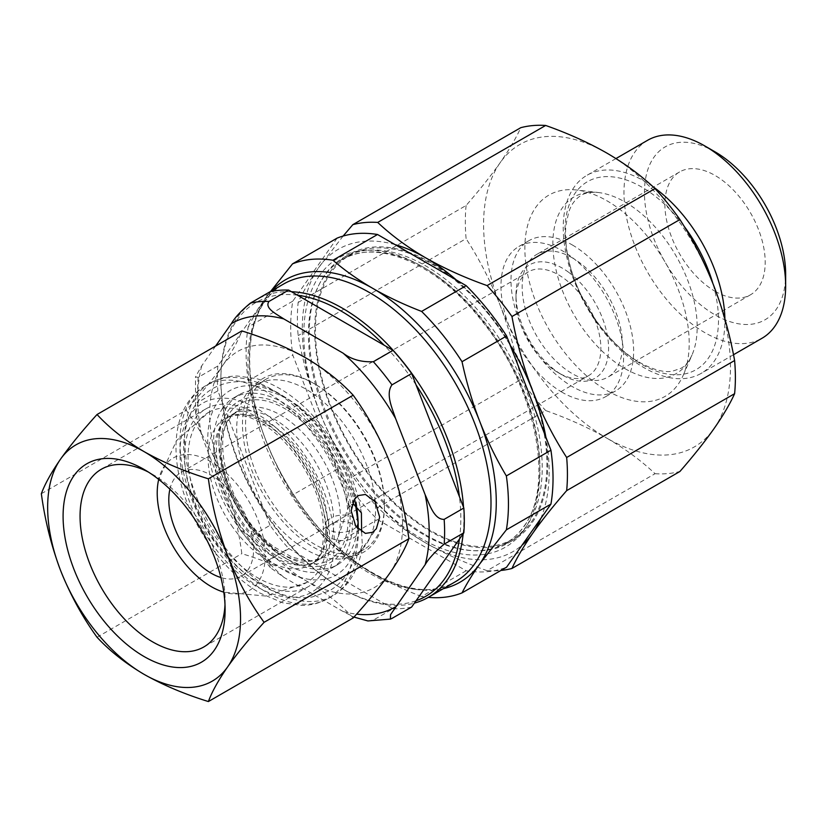 <?xml version="1.0" encoding="UTF-8"?>
<svg xmlns="http://www.w3.org/2000/svg" width="827" height="827" viewBox="0 0 827 827"><rect width="100%" height="100%" fill="white"/><g stroke="black" fill="none" stroke-linecap="round" stroke-linejoin="round"><path stroke-width="0.62" stroke-dasharray="4.13 3.1" d="M607.039 390.613A116.204 67.09 -120 0 0 683.319 375.034A116.204 67.09 -120 0 0 607.039 200.847A116.204 67.09 -120 0 0 576.491 190.014A116.204 67.09 -120 0 0 526.344 267.1A116.204 67.09 -120 0 0 607.039 390.613M395.099 244.637A174.58 100.801 -120 0 0 318.808 267.41A174.58 100.801 -120 0 0 318.808 409.954A174.58 100.801 -120 0 0 425.719 542.957C444.419 553.604 464.877 562.846 487.093 570.671L655.046 473.706C641.483 460.877 625.481 449.071 607.039 438.279A174.58 100.801 -120 0 0 713.949 428.727A174.58 100.801 -120 0 0 713.949 286.173A174.58 100.801 -120 0 0 607.039 153.181A174.58 100.801 -120 0 0 500.128 162.733A174.58 100.801 -120 0 0 500.128 305.277A174.58 100.801 -120 0 0 607.039 438.279C588.545 427.714 568.087 418.472 545.655 410.554L377.712 507.52C391.419 520.472 407.432 532.278 425.719 542.957A174.58 100.801 -120 0 0 522.095 545.127M540.713 518.643A174.58 100.801 -120 0 0 545.903 437.256M510.228 345.283A174.58 100.801 -120 0 0 456.339 279.991M425.719 534.935A164.759 95.126 -120 0 0 508.098 543.101A164.759 95.126 -120 0 0 533.353 411.071A164.759 95.126 -120 0 0 425.719 265.88A164.759 95.126 -120 0 0 343.339 257.724A164.759 95.126 -120 0 0 318.085 389.744A164.759 95.126 -120 0 0 425.719 534.935M431.177 262.728A164.759 95.126 -120 0 0 348.798 254.561A164.759 95.126 -120 0 0 323.543 386.591A164.759 95.126 -120 0 0 431.177 531.782A164.759 95.126 -120 0 0 513.567 539.948A164.759 95.126 -120 0 0 538.822 407.918A164.759 95.126 -120 0 0 431.177 262.728M531.41 521.94A163.674 94.495 -120 0 0 501.638 331.906A163.674 94.495 -120 0 0 349.345 255.512A163.674 94.495 -120 0 0 330.955 272.569A163.674 94.495 -120 0 0 360.727 462.603A163.674 94.495 -120 0 0 513.019 538.997A163.674 94.495 -120 0 0 531.41 521.94M337.116 238.114L292.789 301.162A185.496 107.096 -120 0 0 292.789 355.072L337.116 469.302A185.496 107.096 -120 0 0 377.536 519.594L466.18 570.775A185.496 107.096 -120 0 0 506.61 567.167M466.18 570.775L421.605 596.515A185.496 107.096 -120 0 0 428.293 597.363M421.605 596.515C403.958 589.703 387.708 582.032 372.822 573.493C358.06 564.924 344.766 555.537 332.961 545.334L377.536 519.594M337.116 469.302L292.531 495.042A185.496 107.096 -120 0 0 332.961 545.334M292.531 495.042C282.245 477.768 273.375 459.585 265.912 440.502C258.551 421.398 252.648 401.498 248.203 380.813L292.789 355.072M292.789 301.162L248.203 326.903A185.496 107.096 -120 0 0 248.203 380.813M248.203 326.903C252.628 318.157 258.531 308.502 265.912 297.947L270.491 291.59M343.133 236.046L318.808 267.41C309.701 280.467 302.806 292.148 298.144 302.455A190.954 110.249 -120 0 0 298.144 335.617C302.816 361.399 309.712 386.188 318.808 409.954C328.133 433.648 339.473 455.863 352.84 476.579A190.954 110.249 -120 0 0 377.712 507.52M487.093 570.671A190.954 110.249 -120 0 0 500.904 570.454M463.161 533.756A171.851 99.219 -120 0 0 463.523 507.209M291.455 291.714A171.851 99.219 -120 0 0 256.463 299.684A171.851 99.219 -120 0 0 237.153 317.599A171.851 99.219 -120 0 0 220.871 378.363A171.851 99.219 -120 0 0 342.388 588.834A171.851 99.219 -120 0 0 414.41 603.121M297.503 295.208A169.669 97.958 -120 0 0 265.632 298.051A169.669 97.958 -120 0 0 236.946 320.152A169.669 97.958 -120 0 0 222.287 359.704A169.669 97.958 -120 0 0 220.871 380.141A169.669 97.958 -120 0 0 222.287 402.211A169.669 97.958 -120 0 0 265.632 513.918A169.669 97.958 -120 0 0 297.503 553.573A169.669 97.958 -120 0 0 340.848 587.945A169.669 97.958 -120 0 0 384.183 603.617A169.669 97.958 -120 0 0 416.064 600.764M416.064 384.906A169.669 97.958 -120 0 0 384.183 345.252M459.409 539.111A169.669 97.958 -120 0 0 459.409 496.603M298.144 302.455L466.097 205.489C479.474 190.138 490.825 175.882 500.128 162.733C509.236 149.677 516.12 137.995 520.793 127.678M466.097 205.489A190.954 110.249 -120 0 0 466.097 238.652L298.144 335.617M352.84 476.579L520.793 379.614C516.11 353.832 509.225 329.053 500.128 305.277C490.804 281.583 479.464 259.378 466.097 238.652M520.793 379.614A190.954 110.249 -120 0 0 545.655 410.554M655.046 473.706A190.954 110.249 -120 0 0 679.918 471.483M367.922 620.943L373.359 620.085L393.032 608.724L288.664 548.466L268.982 559.817L270.45 567.725L283.826 577.298L343.091 611.515L353.966 617.076M393.032 608.724A174.58 100.801 -120 0 0 411.639 607.059M270.057 525.321L217.863 390.809L198.191 402.17L195.648 413.831L201.757 435.695L231.384 512.068L239.985 529.725L250.374 536.671L270.057 525.321A174.58 100.801 -120 0 0 288.664 548.466M215.62 346.048L201.757 365.772L195.451 376.978L198.191 377.36L217.863 365.999L270.057 291.755M217.863 365.999A174.58 100.801 -120 0 0 217.863 390.809M652.979 186.716A114.322 66.005 -120 0 0 644.068 180.999A114.322 66.005 -120 0 0 586.912 175.334A114.322 66.005 -120 0 0 569.379 266.945A114.322 66.005 -120 0 0 644.068 367.695A114.322 66.005 -120 0 0 701.234 373.349A114.322 66.005 -120 0 0 724.886 318.84M647.644 140.27A114.322 66.005 -120 0 0 630.122 231.88A114.322 66.005 -120 0 0 704.811 332.619A114.322 66.005 -120 0 0 761.977 338.284M715.055 151.848A99.84 57.642 -120 0 0 644.45 192.608A99.84 57.642 -120 0 0 715.055 314.88A99.84 57.642 -120 0 0 785.65 274.119M313.454 547.185A100.387 57.962 -120 0 0 384.441 506.207A100.387 57.962 -120 0 0 313.454 383.263L313.454 383.263A100.387 57.962 -120 0 0 242.476 424.241A100.387 57.962 -120 0 0 313.454 547.185M305.494 538.274A98.206 56.701 -120 0 0 315.004 544.517A98.206 56.701 -120 0 0 364.097 549.376A98.206 56.701 -120 0 0 384.441 504.418A98.206 56.701 -120 0 0 324.504 390.396A98.206 56.701 -120 0 0 315.004 384.152L313.454 383.263L315.004 384.152A98.206 56.701 -120 0 0 265.901 379.283A98.206 56.701 -120 0 0 249.175 451.852A98.206 56.701 -120 0 0 305.494 538.274M296.614 543.391A98.206 56.701 -120 0 0 355.228 554.503A98.206 56.701 -120 0 0 371.954 481.934A98.206 56.701 -120 0 0 315.635 395.513A98.206 56.701 -120 0 0 257.021 384.41A98.206 56.701 -120 0 0 240.306 456.98A98.206 56.701 -120 0 0 296.614 543.391M353.191 617.945C340.528 604.258 324.846 591.884 306.124 580.823C286.907 569.989 265.477 560.933 241.835 553.645C238.259 527.026 231.849 501.451 222.608 476.91C212.88 452.586 200.723 430.319 186.147 410.13C200.651 394.138 212.808 379.273 222.608 365.555A136.393 78.751 -120 0 0 222.608 476.91A136.393 78.751 -120 0 0 306.124 580.823A136.393 78.751 -120 0 0 389.651 573.359A136.393 78.751 -120 0 0 389.651 461.993A136.393 78.751 -120 0 0 306.124 358.091A136.393 78.751 -120 0 0 222.608 365.555C231.818 352.261 238.228 340.714 241.835 330.914M97.028 637.245L241.835 553.645M41.35 493.729L186.147 410.13M224.996 604.671A102.569 59.213 -120 0 0 225.109 599.968A102.569 59.213 -120 0 0 152.592 474.357A102.569 59.213 -120 0 0 148.467 472.103M319.946 575.881A102.569 59.213 -120 0 0 301.286 456.793A102.569 59.213 -120 0 0 205.851 408.91A102.569 59.213 -120 0 0 194.324 419.609A102.569 59.213 -120 0 0 212.984 538.687A102.569 59.213 -120 0 0 308.419 586.57A102.569 59.213 -120 0 0 319.946 575.881M715.055 291.269A70.926 40.947 -120 0 0 750.513 294.784A70.926 40.947 -120 0 0 761.388 237.949A70.926 40.947 -120 0 0 715.055 175.458A70.926 40.947 -120 0 0 679.587 171.944A70.926 40.947 -120 0 0 668.723 228.769A70.926 40.947 -120 0 0 715.055 291.269M572.315 257.859A70.926 40.947 -120 0 0 536.857 254.354A70.926 40.947 -120 0 0 525.982 311.179A70.926 40.947 -120 0 0 572.315 373.68A70.926 40.947 -120 0 0 607.773 377.195A70.926 40.947 -120 0 0 618.648 320.359A70.926 40.947 -120 0 0 572.315 257.859M361.616 531.895L362.309 545.251L359.559 552.612L357.016 555.465L352.519 557.264L340.579 551.258L338.005 537.519L347.867 508.533L351.951 504.677M572.315 244.957A86.721 50.075 60 0 1 628.975 321.383A86.721 50.075 60 0 1 615.681 390.882A86.721 50.075 60 0 1 572.315 386.581A86.721 50.075 60 0 1 515.655 310.156A86.721 50.075 60 0 1 528.949 240.667A86.721 50.075 60 0 1 572.315 244.957M562.288 392.37A86.721 50.075 60 0 1 505.628 315.955A86.721 50.075 60 0 1 518.922 246.456A86.721 50.075 60 0 1 562.288 250.757A86.721 50.075 60 0 1 618.937 327.172A86.721 50.075 60 0 1 605.643 396.671A86.721 50.075 60 0 1 562.288 392.37M568.625 272.269A65.467 37.794 -120 0 0 515.986 294.836A65.467 37.794 -120 0 0 555.94 370.858A65.467 37.794 -120 0 0 562.288 375.013A65.467 37.794 -120 0 0 608.465 351.899A65.467 37.794 -120 0 0 568.625 272.269M552.612 368.976A60.009 34.651 60 0 1 515.986 299.291A60.009 34.651 60 0 1 528.422 271.814A60.009 34.651 60 0 1 564.241 278.606A60.009 34.651 60 0 1 598.655 331.42A60.009 34.651 60 0 1 588.431 375.768A60.009 34.651 60 0 1 558.421 372.791A60.009 34.651 60 0 1 552.612 368.976M169.907 489.222A60.009 34.651 60 0 1 181.216 472.269A60.009 34.651 60 0 1 217.036 479.06A60.009 34.651 60 0 1 251.449 531.875A60.009 34.651 60 0 1 241.236 576.223A60.009 34.651 60 0 1 220.892 577.535M222.845 408.011A98.206 56.701 -120 0 0 240.709 522.023A98.206 56.701 -120 0 0 332.082 567.86A98.206 56.701 -120 0 0 343.122 557.625A98.206 56.701 -120 0 0 325.249 443.613A98.206 56.701 -120 0 0 233.876 397.766A98.206 56.701 -120 0 0 222.845 408.011M297.885 405.757A98.206 56.701 -120 0 0 239.282 394.655A98.206 56.701 -120 0 0 228.242 404.889A98.206 56.701 -120 0 0 218.938 439.613A98.206 56.701 -120 0 0 278.875 553.635A98.206 56.701 -120 0 0 288.385 559.879A98.206 56.701 -120 0 0 337.478 564.748A98.206 56.701 -120 0 0 348.518 554.514A98.206 56.701 -120 0 0 297.885 405.757M275.546 551.754A92.748 53.548 -120 0 0 284.519 557.656A92.748 53.548 -120 0 0 349.955 524.897A92.748 53.548 -120 0 0 293.502 412.094A92.748 53.548 -120 0 0 218.938 444.068A92.748 53.548 -120 0 0 275.546 551.754M208.714 412.301A98.206 56.701 60 0 1 267.028 423.579A98.206 56.701 60 0 1 323.274 509.721A98.206 56.701 60 0 1 306.92 582.394A98.206 56.701 60 0 1 248.007 571.457A98.206 56.701 60 0 1 191.626 484.777A98.206 56.701 60 0 1 208.714 412.301L176.565 440.574L158.691 479.412A76.384 44.1 60 0 1 218.617 466.738A76.384 44.1 60 0 1 265.167 552.353A76.384 44.1 60 0 1 223.786 592.153M231.415 525.259A84.633 48.865 -120 0 0 259.688 555.248A84.633 48.865 -120 0 0 312.823 563.104A84.633 48.865 -120 0 0 317.775 558.494A84.633 48.865 -120 0 0 327.73 526.375A16.364 9.49 -179.8 0 1 328.722 525.745L333.777 522.819A84.561 48.824 60 0 1 316.265 561.244A84.561 48.824 60 0 1 307.603 564.521A84.561 48.824 60 0 1 265.798 551.681A84.561 48.824 60 0 1 237.545 521.713A84.561 48.824 60 0 1 224.53 420.643A84.561 48.824 60 0 1 231.705 414.782A84.561 48.824 60 0 1 282.172 424.344A84.561 48.824 60 0 1 310.425 454.312A84.561 48.824 60 0 1 333.57 516.689L328.515 519.604A16.364 8.632 -4 0 0 327.523 520.235A84.633 48.865 -120 0 0 304.357 457.807A84.633 48.865 -120 0 0 276.084 427.817A84.633 48.865 -120 0 0 234.837 414.844A84.633 48.865 -120 0 0 228.376 416.829A84.633 48.865 -120 0 0 231.415 525.259M327.523 520.235A16.364 8.632 -4 0 0 325.435 524.897A16.364 8.632 -4 0 0 338.222 532.381A16.364 8.632 -4 0 0 356.303 526.975M358.091 522.633A16.364 8.632 -4 0 0 333.57 516.689M333.777 522.819A16.364 9.49 -179.8 0 1 356.54 526.716M357.946 528.939A16.364 9.49 -179.8 0 1 358.37 531.11A16.364 9.49 -179.8 0 1 341.964 540.538A16.364 9.49 -179.8 0 1 325.642 530.986A16.364 9.49 -179.8 0 1 327.73 526.375M625.026 368.656A102.041 58.913 -120 0 0 692.013 354.979A102.041 58.913 -120 0 0 625.026 202.026A102.041 58.913 -120 0 0 598.21 192.505A102.041 58.913 -120 0 0 554.173 260.205A102.041 58.913 -120 0 0 625.026 368.656M684.084 226.226A108.564 62.687 -120 0 0 641.721 187.057A108.564 62.687 -120 0 0 564.955 231.384A108.564 62.687 -120 0 0 641.721 364.345A108.564 62.687 -120 0 0 712.822 283.31M524.401 525.982A163.674 94.495 -120 0 0 494.629 335.958A163.674 94.495 -120 0 0 342.337 259.554A163.674 94.495 -120 0 0 323.946 276.611A163.674 94.495 -120 0 0 353.718 466.645A163.674 94.495 -120 0 0 506.01 543.039A163.674 94.495 -120 0 0 524.401 525.982M319.625 275.453A166.94 96.387 -120 0 0 362.836 486.607A166.94 96.387 -120 0 0 524.091 529.818A166.94 96.387 -120 0 0 480.89 318.664A166.94 96.387 -120 0 0 319.625 275.453M271.525 290.99A174.58 100.801 -120 0 0 265.912 297.947A174.58 100.801 -120 0 0 265.912 440.502A174.58 100.801 -120 0 0 372.822 573.493A174.58 100.801 -120 0 0 443.375 588.659M264.247 301.958A171.851 99.219 -120 0 0 295.508 501.493A171.851 99.219 -120 0 0 455.408 581.712C414.606 608.868 332.516 563.931 287.072 483.929C246.766 417.563 238.259 336.775 265.364 300.935C270.45 293.74 276.507 288.106 283.558 284.043A171.851 99.219 -120 0 0 264.247 301.958M373.359 620.085A174.58 100.801 -120 0 0 391.967 618.42M250.374 536.671A174.58 100.801 -120 0 0 268.982 559.817M198.191 377.36A174.58 100.801 -120 0 0 198.191 402.17M343.091 611.515A163.674 94.495 -120 0 0 356.592 614.141M231.384 512.068A163.674 94.495 -120 0 0 283.826 577.298M201.757 365.772A163.674 94.495 -120 0 0 201.757 435.695M190.313 414.616A109.112 62.997 -120 0 0 218.555 552.622A109.112 62.997 -120 0 0 323.957 580.864A109.112 62.997 -120 0 0 295.715 442.858A109.112 62.997 -120 0 0 190.313 414.616M348.911 507.189A122.758 70.874 -120 0 0 205.406 385.868A122.758 70.874 -120 0 0 191.606 398.655A122.758 70.874 -120 0 0 213.935 541.178A122.758 70.874 -120 0 0 328.154 598.479A122.758 70.874 -120 0 0 341.954 585.681A122.758 70.874 -120 0 0 352.519 557.264M353.418 504.015A122.758 70.874 -120 0 0 210.027 383.19A122.758 70.874 -120 0 0 196.237 395.988A122.758 70.874 -120 0 0 218.566 538.511A122.758 70.874 -120 0 0 332.785 595.812A122.758 70.874 -120 0 0 346.575 583.014A122.758 70.874 -120 0 0 357.016 555.465M355.951 503.819A106.383 61.425 -120 0 0 293.399 402.801A106.383 61.425 -120 0 0 217.832 401.777A106.383 61.425 -120 0 0 245.371 536.33A106.383 61.425 -120 0 0 348.126 563.859A106.383 61.425 -120 0 0 358.163 529.166M293.244 414.151A90.019 51.977 60 0 1 347.578 528.391A90.019 51.977 60 0 1 275.805 549.707A90.019 51.977 60 0 1 221.471 435.457A90.019 51.977 60 0 1 293.244 414.151M272.476 547.825A84.561 48.824 60 0 1 223.983 473.406A84.561 48.824 60 0 1 238.383 410.916A84.561 48.824 60 0 1 288.85 420.488A84.561 48.824 60 0 1 337.354 494.897A84.561 48.824 60 0 1 322.943 557.388A84.561 48.824 60 0 1 272.476 547.825M328.515 519.604A84.561 48.824 60 0 1 328.722 525.745M683.319 375.034L692.013 354.979C688.994 361.564 685.314 366.01 680.952 368.335L672.33 371.22C663.916 372.667 653.061 369.762 639.757 362.526C611.753 346.989 582.322 307.902 571.374 270.109C566.268 252.793 564.51 237.514 566.092 224.262L568.687 212.322C571.147 204.62 575.292 198.987 581.112 195.41C585.309 192.794 591.005 191.833 598.21 192.505L576.491 190.014M348.798 254.561L343.339 257.724M349.345 255.512L342.337 259.554C376.213 238.217 437.183 263.606 481.304 320.204C535.741 386.075 555.362 485.79 523.729 526.592C518.798 533.591 512.895 539.07 506.01 543.039L513.019 538.997M513.567 539.948L508.098 543.101M270.295 291.704L256.463 299.684M340.848 587.945L342.388 588.834M220.871 380.141L220.871 378.363M270.45 567.725L239.985 529.725M195.658 413.831L195.451 376.978M733.497 354.731L701.234 373.349M355.228 554.503L364.097 549.376M384.441 504.418L384.441 506.207M615.97 158.557L586.912 175.334M257.021 384.41L265.901 379.283M152.592 474.357L144.105 469.457M225.109 599.968L225.109 609.768M205.851 408.91L101.307 469.271M308.419 586.57L203.876 646.931M679.587 171.944L536.857 254.354M361.399 512.864C354.349 473.354 336.165 438.848 306.858 409.344C290.959 393.941 274.213 383.718 256.618 378.663L237.39 376.016C227.487 376.058 218.369 378.456 210.027 383.19L205.406 385.868C198.821 389.693 193.291 394.81 188.804 401.209C167.426 431.167 173.97 484.539 199.917 529.631C216.209 557.76 236.222 578.91 259.936 593.062L282.803 602.821L301.772 605.416C311.345 605.354 320.142 603.038 328.154 598.479L332.785 595.812C339.597 591.832 345.324 586.55 349.945 579.954C356.706 570.113 360.83 558.545 362.309 545.251M359.559 552.612L376.347 528.732M750.513 294.784L607.773 377.195M518.922 246.456L528.949 240.667M347.867 508.533L354.483 499.126M605.643 396.671L615.681 390.882M515.986 299.291L515.986 294.836M181.216 472.269L528.422 271.814M239.282 394.655L233.876 397.766M284.519 557.656L288.385 559.879M558.421 372.791L562.288 375.013M337.478 564.748L332.082 567.86M241.236 576.223L588.431 375.768M218.938 444.068L218.938 439.613M306.92 582.394L266.366 596.102L223.786 592.163M231.705 414.782L238.383 410.916C206.037 423.3 226.34 515.19 275.184 547.536L292.045 557.191L307.561 560.84L312.813 560.665L322.943 557.388L316.265 561.244M228.376 416.829L237.659 415.164C246.26 415.164 256.711 419.475 268.992 428.117C294.019 445.96 317.144 483.609 322.365 515.438C325.393 541.416 322.21 557.305 312.823 563.104M355.393 503.736L344.869 471.328L327.802 440.491C314.053 420.457 298.196 405.023 280.219 394.179C270.512 388.401 260.701 384.607 250.788 382.767C236.935 380.234 224.22 382.188 212.642 388.607C201.199 395.492 193.115 405.633 188.401 419.051C185.196 428.221 183.615 438.227 183.677 449.071C184.38 479.567 194.572 509.525 214.245 538.956C240.264 576.967 278.079 602.552 312.389 596.929L329.435 590.819C337.509 586.064 343.96 579.489 348.756 571.095C355.176 559.59 358.38 546.265 358.37 531.11M325.435 524.897C323.667 503.074 315.438 481.097 300.77 458.944C280.508 427.786 248.72 410.699 234.837 414.844M224.53 420.643C217.077 428.624 214.338 447.655 217.915 465.063C221.388 483.981 229.172 502.465 241.277 520.503C261.88 552.229 294.236 569.028 307.603 564.521M325.642 530.986C325.166 544.28 322.551 553.449 317.775 558.494"/><path stroke-width="1.24" d="M545.903 437.256A174.58 100.801 -120 0 0 532.629 390.861C523.522 367.043 516.627 342.264 511.965 316.524L679.918 219.548C693.295 240.316 704.645 262.521 713.949 286.173C723.056 309.991 729.941 334.77 734.614 360.52L566.66 457.486C553.273 436.728 541.933 414.513 532.629 390.861A174.58 100.801 -120 0 0 510.228 345.283M522.095 545.127A174.58 100.801 -120 0 0 532.629 533.405C541.954 520.235 553.294 505.979 566.66 490.638L734.614 393.673A190.954 110.249 -120 0 0 734.614 360.52M734.614 393.673C729.931 404.01 723.046 415.692 713.949 428.727C704.625 441.897 693.274 456.153 679.918 471.483L511.965 568.459C516.637 558.122 523.532 546.44 532.629 533.405A174.58 100.801 -120 0 0 540.713 518.643M566.66 490.638A190.954 110.249 -120 0 0 566.66 457.486M456.339 279.991A174.58 100.801 -120 0 0 425.719 257.859A174.58 100.801 -120 0 0 395.099 244.637M428.293 597.363A185.496 107.096 -120 0 0 462.024 592.897L506.61 567.167L550.937 504.108A185.496 107.096 -120 0 0 550.937 450.208L506.61 335.969A185.496 107.096 -120 0 0 466.18 285.677L377.536 234.496A185.496 107.096 -120 0 0 337.116 238.114L292.531 263.854L270.491 291.59M377.536 234.496L332.961 260.236A185.496 107.096 -120 0 0 292.531 263.854M332.961 260.236C344.756 270.419 358.039 279.805 372.822 288.396C387.667 296.924 403.927 304.594 421.605 311.417L466.18 285.677M506.61 335.969L462.024 361.709A185.496 107.096 -120 0 0 421.605 311.417M462.024 361.709C466.469 382.363 472.372 402.253 479.732 421.398C487.175 440.45 496.045 458.634 506.351 475.938L550.937 450.208M550.937 504.108L506.351 529.849A185.496 107.096 -120 0 0 506.351 475.938M506.351 529.849L479.732 563.942C472.351 574.496 466.449 584.151 462.024 592.897M511.965 316.524A190.954 110.249 -120 0 0 487.093 285.584C464.877 277.748 444.419 268.517 425.719 257.859C407.432 247.19 391.419 235.375 377.712 222.422A190.954 110.249 -120 0 0 352.84 224.644L343.133 236.046M500.904 570.454A190.954 110.249 -120 0 0 511.965 568.459M414.41 603.121A171.851 99.219 -120 0 0 428.314 597.352A171.851 99.219 -120 0 0 447.634 579.438A171.851 99.219 -120 0 0 463.161 533.756M463.523 507.209A171.851 99.219 -120 0 0 291.455 291.714M444.75 578.662A169.669 97.958 -120 0 0 459.409 539.111L416.064 600.764A169.669 97.958 -120 0 0 444.75 578.662M384.183 345.252A169.669 97.958 -120 0 0 297.503 295.208L393.032 350.359L373.359 361.719C361.389 362.267 351.299 359.414 343.091 353.15L283.826 318.933C276.9 314.291 264.102 308.264 268.982 301.452L288.664 290.091L297.503 295.208M459.409 496.603A169.669 97.958 -120 0 0 416.064 384.906L463.833 508.005L444.151 519.366C434.02 519.656 429.502 504.139 425.161 494.753L395.533 418.379C392.298 408.311 385.361 394.107 391.967 384.865L411.639 373.504L416.064 384.906M679.918 219.548A190.954 110.249 -120 0 0 655.046 188.618L487.093 285.584M377.712 222.422L545.655 125.456C568.087 133.374 588.545 142.616 607.039 153.181C625.481 163.973 641.483 175.789 655.046 188.618M545.655 125.456A190.954 110.249 -120 0 0 520.793 127.678L352.84 224.644M416.064 600.764L411.639 607.059L391.967 618.42L390.416 619.103L390.54 614.647L425.161 564.676C428.634 558.618 434.971 551.785 444.151 544.176L463.833 532.815L459.409 539.111M463.833 532.815A174.58 100.801 -120 0 0 463.833 508.005M288.664 290.091A174.58 100.801 -120 0 0 270.057 291.755L250.374 303.116C241.153 310.776 234.816 317.609 231.384 323.615L215.62 346.048M411.639 373.504A174.58 100.801 -120 0 0 393.032 350.359M353.966 617.076L367.922 620.943L390.416 619.103M724.886 318.84A114.322 66.005 -120 0 0 652.979 186.716M733.497 354.731L761.977 338.284A114.322 66.005 -120 0 0 785.65 285.946A114.322 66.005 -120 0 0 704.811 145.934L704.811 145.934A114.322 66.005 -120 0 0 647.644 140.27L615.97 158.557M785.65 285.946L785.65 274.119A99.84 57.642 -120 0 0 715.055 151.848L704.811 145.934L715.055 151.848M60.578 570.465C70.305 594.789 82.452 617.056 97.028 637.245C109.691 650.921 125.384 663.295 144.105 674.367C163.322 685.19 184.752 694.246 208.394 701.544L353.191 617.945C367.705 601.942 379.851 587.087 389.651 573.359C398.862 560.065 405.271 548.528 408.879 538.728C405.323 512.171 398.914 486.596 389.651 461.993C379.955 437.71 367.808 415.454 353.191 395.213C340.569 381.557 324.877 369.183 306.124 358.091C286.959 347.288 265.529 338.222 241.835 330.914L97.028 414.513C82.369 430.691 70.223 445.557 60.578 459.099A136.393 78.751 -120 0 0 60.578 570.465A136.393 78.751 -120 0 0 144.105 674.367A136.393 78.751 -120 0 0 227.621 666.903A136.393 78.751 -120 0 0 227.621 555.537A136.393 78.751 -120 0 0 144.105 451.635A136.393 78.751 -120 0 0 60.578 459.099C51.284 472.527 44.875 484.074 41.35 493.729C44.927 520.348 51.336 545.923 60.578 570.465M208.394 701.544C211.919 691.889 218.328 680.342 227.621 666.903C237.266 653.361 249.423 638.506 264.082 622.317L408.879 538.728M73.944 475.721A114.571 66.15 -120 0 0 103.592 620.622A114.571 66.15 -120 0 0 214.265 650.28A114.571 66.15 -120 0 0 225.109 609.768A114.571 66.15 -120 0 0 144.105 469.457A114.571 66.15 -120 0 0 73.944 475.721M148.467 472.103A102.569 59.213 -120 0 0 101.307 469.271A102.569 59.213 -120 0 0 89.781 479.96A102.569 59.213 -120 0 0 108.44 599.048A102.569 59.213 -120 0 0 203.876 646.931A102.569 59.213 -120 0 0 215.392 636.232A102.569 59.213 -120 0 0 224.996 604.671M264.082 622.317C249.475 602.077 237.318 579.82 227.621 555.537C218.359 530.944 211.95 505.359 208.394 478.812C184.7 471.493 163.27 462.438 144.105 451.635C125.342 440.543 109.66 428.169 97.028 414.513M208.394 478.812L353.191 395.213M351.837 504.739L353.418 504.015L361.399 512.864L361.616 531.895M372.543 532.299L376.347 528.732L379.665 517.164L375.117 501.71L365.462 494.463L358.287 495.559L354.483 499.126L351.165 510.693L355.713 526.148L365.369 533.394L372.543 532.299M220.892 577.535A60.009 34.651 60 0 1 205.416 569.431A60.009 34.651 60 0 1 169.907 489.222M223.786 592.153A76.384 44.1 60 0 1 222.752 591.832A76.384 44.1 60 0 1 203.835 581.753A76.384 44.1 60 0 1 158.464 480.466A76.384 44.1 60 0 1 158.701 479.412L158.464 480.466M356.303 526.975A16.364 8.632 -4 0 0 358.091 522.633L355.393 503.736M356.54 526.716A16.364 9.49 -179.8 0 1 357.946 528.939M443.375 588.659A174.58 100.801 -120 0 0 479.732 563.942A174.58 100.801 -120 0 0 479.732 421.398A174.58 100.801 -120 0 0 372.822 288.396A174.58 100.801 -120 0 0 271.525 290.99M428.314 597.352L455.408 581.712A171.851 99.219 -120 0 0 474.719 563.797A171.851 99.219 -120 0 0 443.458 364.262A171.851 99.219 -120 0 0 283.558 284.043L270.295 291.704M444.151 544.176A174.58 100.801 -120 0 0 444.151 519.366M268.982 301.452A174.58 100.801 -120 0 0 250.374 303.116M391.967 384.865A174.58 100.801 -120 0 0 373.359 361.719M425.161 564.676A163.674 94.495 -120 0 0 425.161 494.753M356.592 614.141A163.674 94.495 -120 0 0 395.533 606.832M283.826 318.933A163.674 94.495 -120 0 0 231.384 323.615M395.533 418.379A163.674 94.495 -120 0 0 343.091 353.15M712.822 283.31A108.564 62.687 -120 0 0 684.084 226.226M358.163 529.166A106.383 61.425 -120 0 0 355.951 503.819M223.786 592.163L222.752 591.832"/></g></svg>
